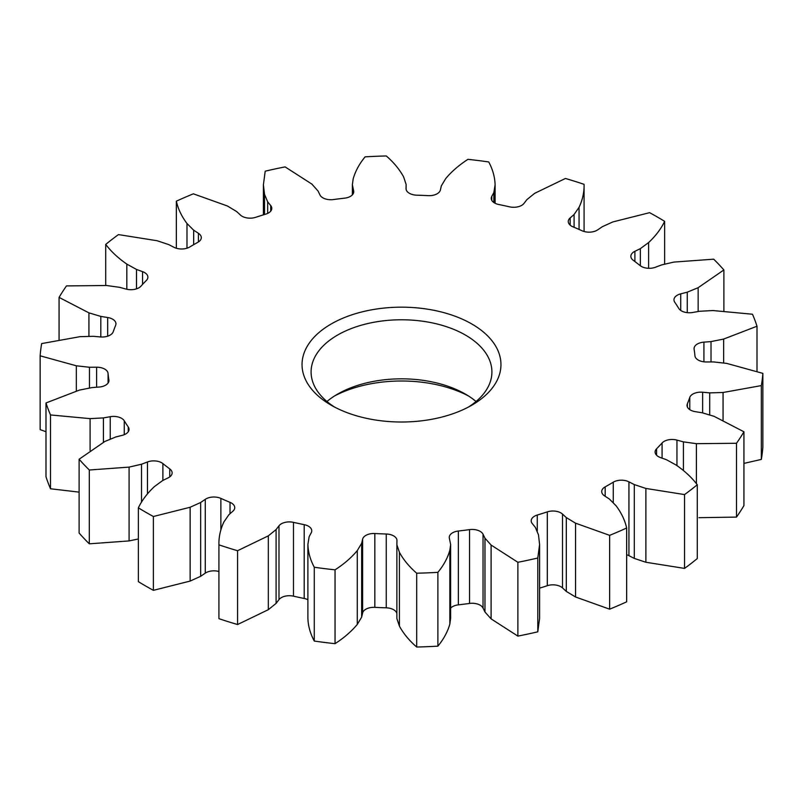 <?xml version="1.0" encoding="UTF-8"?>
<svg xmlns="http://www.w3.org/2000/svg" width="803" height="803" viewBox="0 0 803 803"><rect width="100%" height="100%" fill="white"/><g stroke="black" fill="none" stroke-linecap="round" stroke-linejoin="round"><path stroke-width="1.2" d="M331.177 405.194L331.177 405.194A99.452 57.414 180 0 1 331.177 323.99A99.452 57.414 180 0 1 471.823 323.99A99.452 57.414 180 0 1 471.823 405.194A99.452 57.414 180 0 1 331.177 405.194M468.47 407.031A90.408 52.195 0 0 0 491.908 371.97A90.408 52.195 0 0 0 465.429 335.062A90.408 52.195 0 0 0 366.901 323.75A90.408 52.195 0 0 0 311.092 371.97A90.408 52.195 0 0 0 334.53 407.031M326.951 401.5A90.408 52.195 180 0 1 337.571 394.122A90.408 52.195 180 0 1 465.429 394.122L465.429 394.122A90.408 52.195 180 0 1 476.049 401.5M468.47 395.969A99.452 57.414 0 0 0 334.53 395.969M128.249 431.743L128.249 426.955A11.302 6.524 180 0 1 129.032 429.354A11.302 6.524 180 0 1 122.277 435.326L115.742 436.993L104.852 441.479L79.116 459.236L79.116 533.051A361.641 208.79 0 0 0 89.304 543.822L89.304 470.006L129.082 467.105L141.509 464.234L147.471 461.966A11.302 6.524 180 0 1 161.714 462.789A11.302 6.524 180 0 1 162.889 463.592L162.889 480.425M79.116 492.129L50.509 488.766L50.509 414.95L90.097 418.634L103.416 417.911L110.242 416.697A11.302 6.524 180 0 1 121.574 418.323A11.302 6.524 180 0 1 124.244 420.772L124.244 434.684M230.029 513.719L230.029 502.347A11.302 6.524 180 0 1 231.415 503.029A11.302 6.524 180 0 1 234.727 507.647A11.302 6.524 180 0 1 232.84 511.25L228.905 514.693L223.947 521.87C220.393 529.378 218.717 537.036 218.918 544.835L218.918 618.661A361.641 208.79 0 0 0 237.568 624.533L237.568 550.717A361.641 208.79 180 0 1 218.918 544.835L218.918 618.661M45.992 431.733L40.15 429.635L40.15 355.819L76.335 365.797L89.464 367.262L96.611 367.212A11.302 6.524 180 0 1 104.771 369.129A11.302 6.524 180 0 1 108.064 373.395L108.064 383.071M307.89 599.721A11.302 6.524 0 0 0 304.196 598.476L304.196 524.66A11.302 6.524 180 0 1 308.442 526.206A11.302 6.524 180 0 1 311.745 530.813A11.302 6.524 180 0 1 311.243 532.75L309.145 536.685L307.89 544.394C308.141 552.163 310.269 559.781 314.274 567.239L314.274 641.055A361.641 208.79 0 0 0 335.042 643.665L335.042 569.839A361.641 208.79 180 0 1 314.274 567.239M59.071 339.599L59.071 297.401L88.922 312.859L100.807 316.402L107.682 317.516A11.302 6.524 180 0 1 112.651 319.192A11.302 6.524 180 0 1 115.963 323.8A11.302 6.524 180 0 1 115.652 325.305A293.828 169.644 180 0 0 113.223 331.769A11.302 6.524 180 0 1 100.365 336.939L93.299 336.306L79.939 336.678L41.666 343.584A361.641 208.79 180 0 0 40.15 355.819M396.873 613.542A11.302 6.524 0 0 0 393.651 609.728A11.302 6.524 0 0 0 386.253 607.821L386.253 534.005A293.828 169.644 180 0 1 374.83 533.533L374.83 607.349A293.828 169.644 0 0 0 386.253 607.821M386.253 534.005A11.302 6.524 180 0 1 393.651 535.902A11.302 6.524 180 0 1 396.953 540.519A11.302 6.524 180 0 1 396.953 540.62L396.873 544.745L399.412 552.323C403.457 559.751 409.219 566.717 416.697 573.212L416.697 647.037A361.641 208.79 0 0 0 437.886 646.154L437.886 572.338A361.641 208.79 180 0 1 416.697 573.212M105.725 285.436L105.725 244.423C111.155 251.57 118.192 258.124 126.824 264.107L136.5 269.447L142.553 271.635A11.302 6.524 180 0 1 144.58 272.558A11.302 6.524 180 0 1 147.893 277.176A11.302 6.524 180 0 1 146.407 280.408A293.828 169.644 180 0 0 140.916 286.209A11.302 6.524 180 0 1 126.051 289.08L119.587 287.323L106.588 285.507L66.498 285.908A361.641 208.79 180 0 0 59.071 297.401M469.534 529.619A11.302 6.524 180 0 1 480.134 531.355A11.302 6.524 180 0 1 483.035 534.226L484.972 538.201L491.105 545.056L517.885 562.291L517.885 636.106L491.105 618.882L484.972 612.016L483.035 608.042A11.302 6.524 0 0 0 480.134 605.171A11.302 6.524 0 0 0 469.534 603.444L469.534 529.619A293.828 169.644 180 0 1 458.352 531.024L458.352 604.85A293.828 169.644 0 0 0 469.534 603.444M547.315 511.872A11.302 6.524 180 0 1 560.906 512.926A11.302 6.524 180 0 1 562.512 514.091L566.306 517.584L575.54 523.175L609.638 535.35L609.638 609.176L575.54 596.99L566.306 591.409L562.512 587.906A11.302 6.524 0 0 0 560.906 586.742A11.302 6.524 0 0 0 547.315 585.688L547.315 511.872A293.828 169.644 180 0 1 537.267 515.034L537.267 531.104M570.16 225.141L570.16 217.924A11.302 6.524 180 0 0 568.273 221.538A11.302 6.524 180 0 0 572.971 226.827A293.828 169.644 180 0 1 582.135 230.792A11.302 6.524 180 0 0 597.723 229.839L602.34 226.697L612.86 221.919L649.617 212.665A361.641 208.79 180 0 1 657.235 216.94A361.641 208.79 180 0 1 664.643 221.347L664.643 264.026M138.357 538.974L129.082 540.921L89.304 543.822M108.887 381.164L108.887 379.99A11.302 6.524 180 0 1 108.927 380.572A11.302 6.524 180 0 1 99.07 387.046L91.984 387.588L79.346 390.117L45.992 402.965L45.992 476.781A361.641 208.79 0 0 0 50.509 488.766M761.334 459.416A361.641 208.79 0 0 0 762.85 447.181L762.85 373.365A361.641 208.79 180 0 1 761.334 385.601L761.334 459.416L743.929 463.401M736.502 517.092A361.641 208.79 0 0 0 743.929 505.599L743.929 431.783A361.641 208.79 180 0 1 736.502 443.276L736.502 517.092L698.931 517.684M684.537 568.404A361.641 208.79 0 0 0 697.275 558.577L697.275 484.761A361.641 208.79 180 0 1 684.537 494.578L684.537 568.404L645.873 562.261L634.29 558.406L628.94 555.666A11.302 6.524 0 0 0 626.651 554.753M609.638 609.176A361.641 208.79 0 0 0 626.651 601.818L626.651 528.003A361.641 208.79 180 0 1 609.638 535.35M539.596 588.147A293.828 169.644 0 0 0 547.315 585.688M537.789 558.005L539.596 544.424L539.596 618.24L537.789 631.82L537.789 558.005A361.641 208.79 180 0 1 517.885 562.291M517.885 636.106A361.641 208.79 0 0 0 537.789 631.82M458.352 604.85A11.302 6.524 0 0 0 450.624 608.122M437.886 572.338C443.688 565.292 447.672 557.924 449.841 550.246L450.624 544.765L450.624 618.25L449.841 624.061C447.672 631.74 443.688 639.108 437.886 646.154M416.697 647.037C409.219 640.533 403.457 633.567 399.412 626.139L396.873 618.561L396.873 544.745M374.83 607.349A11.302 6.524 0 0 0 362.605 613.02L361.671 617.105L357.295 624.403C351.453 631.419 344.035 637.843 335.042 643.665M314.274 641.055C310.269 633.597 308.141 625.979 307.89 618.2L307.89 544.394M237.568 550.717L268.322 535.862L276.091 529.568L278.982 525.794A11.302 6.524 180 0 1 293.476 522.351L293.476 596.167A293.828 169.644 0 0 0 304.196 598.476M293.476 596.167A11.302 6.524 0 0 0 278.982 599.62L276.091 603.394L268.322 609.678L237.568 624.533M218.918 571.505A11.302 6.524 0 0 0 205.277 573.161L200.66 576.303L190.14 581.081L153.383 590.335L153.383 516.51A361.641 208.79 180 0 1 138.357 507.837L138.357 581.653A361.641 208.79 0 0 0 153.383 590.335M169.754 476.892L169.754 468.882A293.828 169.644 180 0 1 162.889 463.592M169.754 468.882A11.302 6.524 180 0 1 172.133 472.887A11.302 6.524 180 0 1 168.108 477.875L162.648 480.545L154.387 486.618C147.32 493.243 141.97 500.319 138.357 507.837M153.383 516.51L190.14 507.255L200.66 502.487L205.277 499.336A11.302 6.524 180 0 1 220.865 498.392L220.865 529.799M230.029 502.347A293.828 169.644 180 0 1 220.865 498.392M304.196 524.66A293.828 169.644 180 0 1 293.476 522.351M335.042 569.839C344.035 564.027 351.453 557.603 357.295 550.587L361.671 543.29L362.605 539.194A11.302 6.524 180 0 1 374.83 533.533M450.624 544.424L449.389 538.452A11.302 6.524 180 0 1 449.248 537.428A11.302 6.524 180 0 1 458.352 531.024M539.596 544.424L538.482 534.858L535.33 527.35L532.289 523.616A11.302 6.524 180 0 1 531.195 520.816A11.302 6.524 180 0 1 537.267 515.034M626.651 528.003C624.925 520.264 621.381 512.826 616.011 505.679L609.336 498.984L604.589 495.903A11.302 6.524 180 0 1 601.718 491.556A11.302 6.524 180 0 1 605.181 486.859L605.181 496.284M613.271 502.537L613.271 482.181A293.828 169.644 180 0 1 605.181 486.859M613.271 482.181A11.302 6.524 180 0 1 628.94 481.85L634.29 484.58L645.873 488.445L684.537 494.578M697.275 484.761C691.845 477.614 684.808 471.05 676.176 465.078L666.5 459.738L660.447 457.549A11.302 6.524 180 0 1 655.107 452.009A11.302 6.524 180 0 1 656.593 448.777L656.593 455.241M662.084 458.142L662.084 442.975A293.828 169.644 180 0 1 656.593 448.777M662.084 442.975A11.302 6.524 180 0 1 676.949 440.104L683.413 441.861L696.412 443.678L736.502 443.276M743.929 431.783L714.078 416.325L702.193 412.782L695.318 411.668A11.302 6.524 180 0 1 687.037 405.374A11.302 6.524 180 0 1 687.348 403.869L687.348 406.88M689.777 409.64L689.777 397.415A293.828 169.644 180 0 1 687.348 403.869M689.777 397.415A11.302 6.524 180 0 1 702.635 392.235L709.701 392.878L723.061 392.496L761.334 385.601M762.85 373.365L726.665 363.388L713.536 361.922L706.389 361.962A11.302 6.524 180 0 1 694.936 355.789A293.828 169.644 180 0 0 694.113 349.195A11.302 6.524 180 0 1 694.073 348.612A11.302 6.524 180 0 1 703.93 342.138L711.016 341.596L723.654 339.067L757.008 326.219L757.008 371.267M634.892 261.537L634.892 251.299A11.302 6.524 180 0 0 630.867 256.298A11.302 6.524 180 0 0 633.246 260.302A293.828 169.644 180 0 1 640.111 265.592A11.302 6.524 180 0 0 655.529 267.218L661.491 264.95L673.918 262.079L713.696 259.178A361.641 208.79 180 0 1 723.884 269.949L698.148 287.695L687.258 292.182L680.723 293.858A11.302 6.524 180 0 0 673.968 299.83A11.302 6.524 180 0 0 674.751 302.219A293.828 169.644 180 0 1 678.756 308.412A11.302 6.524 180 0 0 692.758 312.477L699.584 311.273L712.903 310.54L752.491 314.234A361.641 208.79 180 0 1 757.008 326.219M634.892 251.299L640.352 248.639L648.613 242.566C655.68 235.931 661.03 228.855 664.643 221.347M570.16 217.924L574.095 214.481L579.053 207.315C582.607 199.796 584.283 192.148 584.082 184.339L584.082 231.495M491.757 200.298L491.757 196.434A11.302 6.524 180 0 0 491.255 198.361A11.302 6.524 180 0 0 498.804 204.524A293.828 169.644 180 0 1 509.524 206.833A11.302 6.524 180 0 0 524.018 203.38L526.909 199.606L534.678 193.322L565.432 178.467A361.641 208.79 180 0 1 584.082 184.339M491.757 196.434L493.855 192.489L495.11 184.78C494.859 177.021 492.731 169.403 488.726 161.945A361.641 208.79 180 0 0 467.958 159.335C458.965 165.157 451.547 171.581 445.705 178.597L441.329 185.894L440.395 189.98A11.302 6.524 180 0 1 428.17 195.651A293.828 169.644 180 0 0 416.747 195.179A11.302 6.524 180 0 1 406.047 188.665A11.302 6.524 180 0 1 406.047 188.564L406.127 184.439L403.588 176.861C399.543 169.433 393.781 162.467 386.303 155.963A361.641 208.79 180 0 0 365.114 156.846C359.312 163.892 355.327 171.26 353.159 178.939L352.376 184.75L353.611 190.733A11.302 6.524 180 0 1 353.752 191.756A11.302 6.524 180 0 1 344.648 198.15A293.828 169.644 180 0 0 333.466 199.556A11.302 6.524 180 0 1 319.965 194.958L318.028 190.984L311.895 184.118L285.115 166.894A361.641 208.79 180 0 0 265.211 171.18L263.404 184.76L264.518 194.326L267.67 201.834L270.711 205.558A11.302 6.524 180 0 1 271.805 208.358A11.302 6.524 180 0 1 265.733 214.14A293.828 169.644 180 0 0 255.685 217.312A11.302 6.524 180 0 1 240.488 215.094L236.694 211.59L227.46 206.01L193.362 193.824A361.641 208.79 180 0 0 176.349 201.182C178.075 208.921 181.619 216.358 186.989 223.505L193.664 230.19L198.411 233.282A11.302 6.524 180 0 1 201.282 237.628A11.302 6.524 180 0 1 197.819 242.325A293.828 169.644 180 0 0 189.729 246.993A11.302 6.524 180 0 1 174.06 247.334L168.71 244.594L157.127 240.739L118.463 234.596A361.641 208.79 180 0 0 105.725 244.423M108.887 379.99A293.828 169.644 180 0 1 108.064 373.395M50.509 414.95A361.641 208.79 180 0 1 45.992 402.965M128.249 426.955A293.828 169.644 180 0 1 124.244 420.772M79.116 459.236A361.641 208.79 0 0 0 89.304 470.006M141.509 464.234L141.509 502.196M103.416 442.212L103.416 417.911M200.66 502.487L200.66 576.303M89.464 387.929L89.464 367.262M276.091 529.568L276.091 603.394M100.807 336.979L100.807 316.402M361.671 543.29L361.671 617.105M136.5 288.849L136.5 269.447M484.972 538.201L484.972 612.016M193.664 244.674L193.664 230.19M176.349 248.247L176.349 201.182M566.306 517.584L566.306 591.409M267.67 213.407L267.67 201.834M634.29 484.58L634.29 558.406M352.507 194.727L352.507 186.657M406.127 189.458L406.127 184.439M683.413 441.861L683.413 470.468M493.855 202.527L493.855 192.489M709.701 392.878L709.701 414.81M574.095 227.299L574.095 214.481M711.016 341.596L711.016 361.932M640.352 265.783L640.352 248.639M687.258 292.182L687.258 312.658M723.884 269.949L723.884 310.871M483.035 534.226L483.035 608.042M562.512 514.091L562.512 587.906M129.082 467.105L129.082 540.921M147.471 461.966L147.471 493.845M110.242 439.01L110.242 416.697M90.097 450.403L90.097 418.634M190.14 507.255L190.14 581.081M205.277 499.336L205.277 573.161M96.611 387.227L96.611 367.212M76.335 390.941L76.335 365.797M268.322 535.862L268.322 609.678M278.982 525.794L278.982 599.62M307.89 544.414L307.89 618.2M107.682 336.186L107.682 317.516M88.922 336.236L88.922 312.859M357.295 550.587L357.295 624.403M362.605 539.194L362.605 613.02M399.412 552.323L399.412 626.139M142.553 284.413L142.553 271.635M126.824 289.271L126.824 264.107M449.841 550.246L449.841 624.061M491.105 545.056L491.105 618.882M198.411 241.964L198.411 233.282M186.989 248.197L186.989 223.505M575.54 523.175L575.54 596.99M270.711 211.159L270.711 205.558M264.518 214.511L264.518 194.326M628.94 481.85L628.94 555.666M645.873 488.445L645.873 562.261M353.611 192.78L353.611 190.733M676.949 440.104L676.949 465.589M696.412 443.678L696.412 483.677M495.11 203.279L495.11 184.8L495.11 203.279M702.635 392.235L702.635 412.872M723.061 392.496L723.061 420.049M579.053 229.427L579.053 207.315M703.93 342.138L703.93 361.832M723.654 339.067L723.654 362.916M648.613 268.292L648.613 242.566M680.723 293.858L680.723 310.42M698.148 287.695L698.148 311.524M263.404 214.853L263.404 184.76M352.376 194.878L352.376 184.75"/></g></svg>
